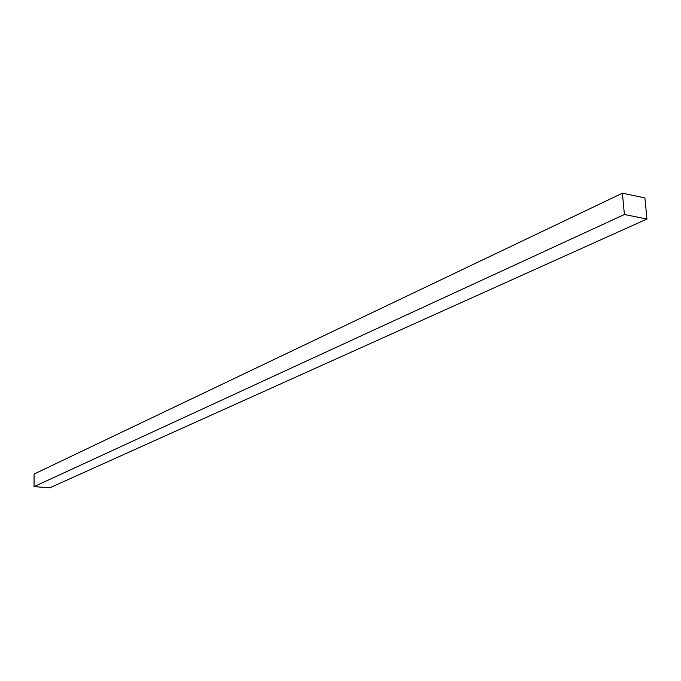 <?xml version="1.0" encoding="UTF-8"?>
<svg xmlns="http://www.w3.org/2000/svg" width="681" height="681" viewBox="0 0 681 681"><rect width="100%" height="100%" fill="white"/><g stroke="black" fill="none" stroke-linecap="round" stroke-linejoin="round"><path stroke-width="1.02" d="M49.866 487.792L646.95 219.027L644.881 197.907L622.383 193.208L624.4 214.506L646.95 219.027L49.866 487.792L34.05 486.634L624.4 214.506L34.05 486.634L34.076 474.053L622.383 193.208L34.076 474.053L34.05 486.634L49.866 487.792M646.95 219.027L624.4 214.506L622.383 193.208L644.881 197.907L646.95 219.027"/></g></svg>
